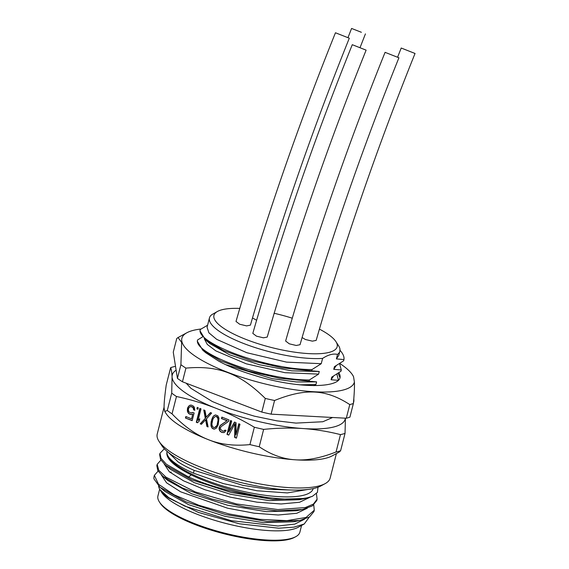 <?xml version="1.0" encoding="UTF-8"?>
<svg xmlns="http://www.w3.org/2000/svg" width="569" height="569" viewBox="0 0 569 569"><rect width="100%" height="100%" fill="white"/><g stroke="black" fill="none" stroke-linecap="round" stroke-linejoin="round"><path stroke-width="0.85" d="M159.37 501.901L160.166 503.131A72.128 19.239 14.3 0 0 264.379 540.55A72.128 19.239 14.3 0 0 294.486 537.371L295.773 536.674A73.245 19.538 -165.7 0 1 265.197 539.903A73.245 19.538 -165.7 0 1 167.72 509.888A73.245 19.538 -165.7 0 1 159.37 501.901A73.245 19.538 -165.7 0 1 157.933 495.955L159.654 489.198M304.216 524.006L298.163 527.299A73.245 19.538 14.3 0 1 237.942 526.268A73.245 19.538 14.3 0 1 170.11 500.514A73.245 19.538 -165.7 0 1 161.76 492.526L159.832 489.518C161.333 492.135 164.249 494.952 168.573 497.967L198.474 512.463L239.414 523.8L278.725 528.196L293.839 527.179L304.216 524.006L309.308 517.079M301.591 525.436L299.877 532.136A73.245 19.538 -165.7 0 1 295.773 536.674M158.111 471.132L154.363 475.328L158.516 484.269L174.121 494.817L198.844 505.265L228.937 513.914L259.855 519.348L286.911 520.635L306.022 517.463L314.287 510.222L313.732 504.931M160.92 460.108L157.179 464.304L158.758 470.243L166.056 477.192L195.288 491.922L236.519 503.956L277.935 509.561L305.29 507.562L313.398 504.091L317.104 499.198L316.428 493.636M164.349 448.756L159.989 453.28L161.02 458.351L166.354 464.226L188.588 477C210.416 486.73 242.529 495.108 269.144 497.697A81.794 21.821 14.3 0 0 312.388 496.324L305.311 498.458L272.793 499.411L231.042 492.462L191.682 479.823L165.679 465.293L160.6 459.567L159.64 454.631L159.981 453.301M269.144 497.697C242.38 494.091 211.355 484.937 191.248 474.902C173.965 466.146 165.856 458.6 166.93 452.263L167.08 451.338M310.105 497.185L299.579 502.271L281.086 503.978L256.982 502.171L230.395 497.171L204.79 489.696L183.524 480.819L169.363 471.801L164.121 463.891M307.296 508.209L296.748 513.295L278.191 515.002L254.044 513.181L227.458 508.16L180.693 491.836L166.561 482.825L161.319 474.916M304.486 519.234L294.806 524.106L277.957 526.005L231.156 520.671L184.897 506.161L168.701 497.583L159.832 489.518A75.4 20.114 14.3 0 1 158.616 486.047M169.797 472.17L171.297 472.135M154.363 475.328L154.071 476.488A81.794 21.821 14.3 0 0 153.957 478.899L160.06 487.341L186.056 501.872L225.409 514.511L267.153 521.46L299.671 520.507L309.522 516.951L313.946 511.574L314.287 510.222M305.311 498.458L299.194 499.731L269.094 500.635L230.601 494.269L194.363 482.676L170.444 469.347L165.679 465.293M317.104 499.198L316.755 500.549L312.338 505.919L302.509 509.483L296.385 510.756L266.363 511.666L227.849 505.308L191.561 493.7L167.656 480.385L162.89 476.331L157.798 470.606L156.831 465.648L157.179 464.304M299.671 520.507L293.554 521.78L263.44 522.683L224.876 516.296L188.659 504.689L164.825 491.388L160.06 487.341M317.993 487.228L317.41 492.377L312.388 496.324M302.509 509.483L277.594 510.912L245.36 507.128L211.576 498.942L182.336 487.974L162.89 476.338M313.206 488.586A75.4 20.114 -165.7 0 1 236.868 489.866A75.4 20.114 -165.7 0 1 166.93 452.263C166.795 455.819 170.287 459.965 177.414 464.695C181.703 467.519 187.052 470.335 193.46 473.152L223.468 483.629L257.11 490.777L287.345 492.918L308 489.447M291.072 490.023L268.724 489.333L242.963 485.378L194.171 470.371C187.756 467.554 182.407 464.738 178.118 461.921L168.225 452.298M336.4 453.578L330.148 478.102A89.226 23.806 -165.7 0 1 325.148 483.629L320.866 485.947A85.514 22.81 -165.7 0 1 250.559 484.745A85.514 22.81 -165.7 0 1 171.369 454.681A85.514 22.81 -165.7 0 1 161.617 445.356L158.971 441.267A89.226 23.806 -165.7 0 1 157.222 434.026L164.085 407.098M325.148 483.629A89.226 23.806 -165.7 0 1 251.783 482.37A89.226 23.806 -165.7 0 1 169.149 450.997A89.226 23.806 -165.7 0 1 158.971 441.267M164.754 411.479L167.293 410.491A100.386 26.779 14.3 0 0 172.037 413.869C184 426.295 196.092 434.887 208.325 439.652C220.438 444.517 234.307 446.167 249.919 444.595A100.386 26.779 14.3 0 0 259.222 446.757C271 454.681 282.921 459.019 294.984 459.78C306.933 460.677 320.624 458.073 336.051 451.978A100.386 26.779 14.3 0 0 340.603 450.755L339.266 452.028L332.225 455.847A89.226 23.806 -165.7 0 1 294.984 459.78A89.226 23.806 -165.7 0 1 208.325 439.652A89.226 23.806 -165.7 0 1 176.226 423.222A89.226 23.806 -165.7 0 1 166.056 413.492L164.754 411.479L164.107 408.151C163.929 404.21 164.64 396.486 166.233 384.978L170.664 367.624C171.411 369.608 171.888 372.702 172.073 376.906A89.226 23.806 14.3 0 0 216.291 408.4C203.304 403.336 190.025 399.367 176.461 396.508A100.386 26.779 -165.7 0 1 171.717 393.129L172.073 376.906A89.226 23.806 -165.7 0 1 176.12 370.163M167.293 410.491L171.717 393.129M170.664 367.624A100.386 26.779 14.3 0 1 175.216 366.4L175.522 366.372M340.603 450.755L345.034 433.393L345.426 418.187M259.222 446.757L263.646 429.396C277.032 428.002 290.133 427.717 302.95 428.535A89.226 23.806 -165.7 0 1 216.291 408.4C229.215 413.549 241.896 419.83 254.343 427.234A100.386 26.779 14.3 0 0 263.646 429.396M336.051 451.978L340.475 434.616C328.206 431.48 315.695 429.446 302.95 428.535A89.226 23.806 -165.7 0 0 345.355 418.187M172.037 413.869L176.461 396.508M249.919 444.595L254.343 427.234M234.663 437.426L236.434 438.13L239.969 424.239L238.788 423.777L236.007 434.709L236.035 422.689L234.464 422.063L228.923 431.914L231.704 420.982L230.523 420.512L226.988 434.403L228.759 435.1L234.869 423.855L234.663 437.426L236.484 437.917M220.502 429.246L220.488 427.611L221.185 426.586L228.574 421.373L228.951 419.894L221.867 417.098L221.49 418.578L227.003 420.747L220.423 425.306L219.307 427.141L219.051 428.998L220.175 431.387L222.066 432.461L224.456 432.426L226.042 430.456L225.061 430.064L223.702 431.153L222.643 431.06L220.502 429.246M218.183 424.751L218.98 418.236L217.856 415.839L215.495 414.908L213.467 416.06L212.351 417.895L211.099 421.956L210.985 425.811L212.109 428.208L214.47 429.14L216.497 427.988L218.183 424.751M204.947 410.42L203.766 409.957L205.302 418.364L200.224 423.841L201.405 424.31L205.594 419.78L206.917 426.487L208.098 426.949L206.483 418.834L211.64 413.058L210.459 412.596L206.27 417.12L204.947 410.42M199.833 408.4L196.291 422.29L197.471 422.76L199.178 421.152L199.783 418.791L198.076 420.391L201.013 408.869L199.833 408.4M197.272 407.397L196.895 408.869L197.877 409.26L198.254 407.781L197.272 407.397M192.742 412.433L190.864 412.994L188.972 411.928L188.36 410.057L188.545 408.506L189.584 406.963L191.191 406.622L193.083 407.689L193.616 409.851L194.797 410.32L194.413 407.568L193.652 406.294L191.568 405.142L189.299 405.548L187.635 407.817L187.35 410.633L187.642 412.048L189.306 414.004L191.547 414.566L192.756 414.068L191.554 418.798L185.843 416.544L185.466 418.023L192.158 420.662L194.114 412.98L192.742 412.433M340.475 434.616A100.386 26.779 14.3 0 0 345.034 433.393M177.421 378.378L173.268 352.168L176.753 338.512L178.033 337.552L181.639 342.403L180.906 364.729L177.421 378.378A100.386 26.779 -165.7 0 0 182.443 381.778L261.804 412.077A100.386 26.779 -165.7 0 0 271.093 414.147L346.293 418.236A100.386 26.779 -165.7 0 0 349.907 417.148L353.392 403.492A100.386 26.779 -165.7 0 1 349.779 404.58C325.937 389.139 305.532 388.03 274.571 400.491A100.386 26.779 -165.7 0 1 265.282 398.428C239.926 373.435 218.396 365.213 185.928 368.122A100.386 26.779 -165.7 0 1 180.906 364.729M353.541 376.671A88.977 23.734 14.3 0 0 352.588 374.985L353.541 376.671L354.387 381.991C354.636 386.5 354.302 393.67 353.392 403.492M352.588 374.985A88.977 23.734 14.3 0 0 339.785 363.47M201.021 329.017A88.977 23.734 14.3 0 0 186.881 332.744A88.977 23.734 14.3 0 0 250.652 380.049A88.977 23.734 14.3 0 0 354.387 381.991M338.832 372.752L339.124 373.243C347.872 388.933 298.533 389.552 254.613 375.426A68.337 18.229 14.3 0 1 218.596 361.059L205.708 352.716L202.756 350.205L197.301 341.165L197.621 339.921L202.493 336.94M349.779 404.58L346.293 418.236M274.571 400.491L271.093 414.147M265.282 398.428L261.804 412.077M185.928 368.122L182.443 381.778M225.673 364.658L272.217 378.655L296.428 381.955L316.606 381.891L279.678 378.278L248.283 371.002L220.893 360.952L202.756 350.205M309.052 381.237L309.372 379.985L318.59 374.118L319.266 371.479L311.712 370.817L312.025 369.566L321.243 363.698L286.534 362.119L246.875 352.737L216.732 339.373L208.915 332.837L207.066 327.296L209.456 317.915A67.291 17.952 14.3 0 1 211.782 314.678L217.507 311.428A63.579 16.956 14.3 0 0 222.443 327.459A63.579 16.956 14.3 0 0 298.106 352.638A63.579 16.956 14.3 0 0 335.909 341.606A63.579 16.956 14.3 0 0 328.654 334.672A63.579 16.956 14.3 0 0 319.351 329.081M207.593 325.226L200.274 329.501L199.954 330.753L205.409 339.793L223.546 350.54L250.936 360.59L282.331 367.859L311.712 370.817M313.91 385.675L315.937 384.53L316.606 381.891M321.243 363.698L322.595 358.399C328.171 354.75 333.157 353.413 337.545 354.395A67.291 17.952 14.3 0 0 339.871 351.158A67.291 17.952 14.3 0 0 338.548 345.696L335.909 341.606M339.871 351.158L338.811 355.333L336.393 358.911L337.545 354.395M336.393 358.911L343.953 359.572L343.633 360.824L334.416 366.692L333.74 369.331L341.293 369.985L340.98 371.237L331.755 377.112L331.087 379.751L338.356 380.341M336.841 374.082L338.413 379.985M339.771 377.204L338.071 373.264M333.505 376.13L331.087 379.751M339.572 363.605L341.293 369.985M336.165 365.711L333.74 369.331M339.75 350.02C343 353.555 344.401 356.742 343.953 359.572M209.456 317.915A67.291 17.952 14.3 0 0 218.446 330.717A67.291 17.952 14.3 0 0 322.595 358.399M292.139 318.156A63.579 16.956 14.3 0 0 274.03 313.249M239.691 308.398A63.579 16.956 14.3 0 0 217.507 311.428M415.043 53.472L401.209 48.024L415.043 53.472C376.77 148.53 343.804 244.172 316.165 340.397L312.367 341.151L305.418 339.501L302.054 337.524M398.919 57.789C360.639 152.855 327.68 248.497 300.034 344.714L296.236 345.475L289.287 343.818L285.624 341.023C313.419 244.201 346.571 147.976 385.078 52.341L398.919 57.789L385.078 52.341M366.116 50.143C327.836 145.202 294.877 240.843 267.231 337.068L263.44 337.822L256.484 336.165L252.821 333.377C280.617 236.555 313.768 140.33 352.275 44.695L366.116 50.143L352.275 44.695M349.302 38.215C311.023 133.274 278.063 228.916 250.417 325.141L246.619 325.895L239.67 324.238L236.007 321.449C263.803 224.627 296.954 128.402 335.461 32.767L349.302 38.215L335.461 32.767M256.541 320.198L252.437 317.95M361.379 32.284L351.585 28.45L361.379 32.284M312.025 369.566C266.683 369.651 195.387 342.865 200.274 329.501M205.409 339.793L209.918 343.626L229.442 354.729L259.144 364.686L291.748 370.846L319.266 371.479M318.59 374.118L284.948 372.695L246.235 363.804L215.85 350.888L207.287 344.423L204.285 338.79M309.372 379.985C264.03 380.071 192.735 353.278 197.621 339.921M315.937 384.53L299.707 384.836M352.638 406.458L353.882 401.074L353.833 398.35M234.869 423.855L235.225 423.756L235.011 437.333M226.988 434.403L228.859 434.908M230.829 420.633L227.337 434.311M228.923 431.914L234.705 422.162M236.007 434.709L239.087 423.891M223.702 431.153L224.442 430.797M225.267 430.143L224.791 430.697M222.066 432.461L223.852 432.611M221.277 432.148L222.422 432.369M220.175 431.387L221.633 432.056M219.534 430.491L220.53 431.295M219.051 428.998L219.406 428.898L219.89 430.392M219.157 427.739L219.513 427.639L219.406 428.898M219.307 427.141L219.662 427.049L219.513 427.639M219.805 426.039L219.662 427.049M220.423 425.306L220.16 425.946M227.003 420.747L220.779 425.214M221.49 418.578L227.358 420.655M222.166 417.212L221.846 418.478M213.211 428.969L214.726 429.033M212.109 428.208L213.567 428.87M211.348 426.935L212.457 428.108M210.985 425.811L211.704 426.835M210.893 424.474L211.248 424.382L211.341 425.719M210.921 423.514L211.277 423.414L211.248 424.382M211.099 421.956L211.455 421.864L211.277 423.414M211.782 419.296L211.455 421.864M212.351 417.895L212.13 419.204M212.778 417.084L212.706 417.802M213.467 416.06L213.126 416.992M214.285 415.406L213.823 415.967M215.587 414.922L214.641 415.313M215.317 416.465L216.732 416.465L218.076 417.966L218.411 420.05L217.628 423.969L216.981 425.669L215.004 427.49L213.588 427.49L212.237 425.982L211.903 423.898L212.685 419.979L213.339 418.286L215.317 416.465L216.376 416.558L217.721 418.066L218.062 420.15L216.981 425.669M216.625 425.761L214.648 427.582M215.388 427.227L215.743 427.127M216.376 416.558L216.732 416.465M217.721 418.066L218.076 417.966M206.27 417.12L210.651 412.674M206.917 426.487L208.048 426.693M205.594 419.78L205.942 419.687L207.272 426.387M200.224 423.841L201.561 424.14M205.302 418.364L200.58 423.749M204.164 410.114L205.658 418.272M200.132 408.521L196.646 422.198L197.649 422.589M196.291 422.29L196.646 422.198M198.076 420.391L199.705 419.104M197.571 407.511L197.251 408.777L197.934 409.047M196.895 408.869L197.251 408.777M192.848 412.475L191.725 413.009M185.466 418.023L192.215 420.448M186.141 416.664L185.821 417.931M191.554 418.798L192.756 414.068M190.487 414.474L191.796 414.46M189.306 414.004L190.843 414.381M188.396 413.322L189.662 413.912M187.642 412.048L188.752 413.229M187.35 410.633L187.706 410.541L187.99 411.956M187.336 409.004L187.685 408.905L187.706 410.541M187.635 407.817L187.99 407.724L187.685 408.905M188.403 406.501L187.99 407.724M189.299 405.548L188.759 406.401M190.608 405.057L189.648 405.455M193.616 409.851L194.776 410.078M193.524 408.514L193.873 408.421L193.965 409.758M193.083 407.689L193.873 408.421M192.372 407.084L193.439 407.596M191.191 406.622L192.72 406.991M190.323 406.607L191.54 406.522M191.248 474.902L188.588 477M194.171 470.371L193.46 473.152M186.184 383.207L190.921 388.314L212.315 401.522L229.855 408.713L254.336 416.152L276.904 420.854L295.923 423.101L322.829 421.743L332.637 417.49M186.881 332.744L178.033 337.552M401.209 48.024L397.582 57.256M351.585 28.45L347.965 37.682M365.426 33.891L360.006 47.725"/></g></svg>
